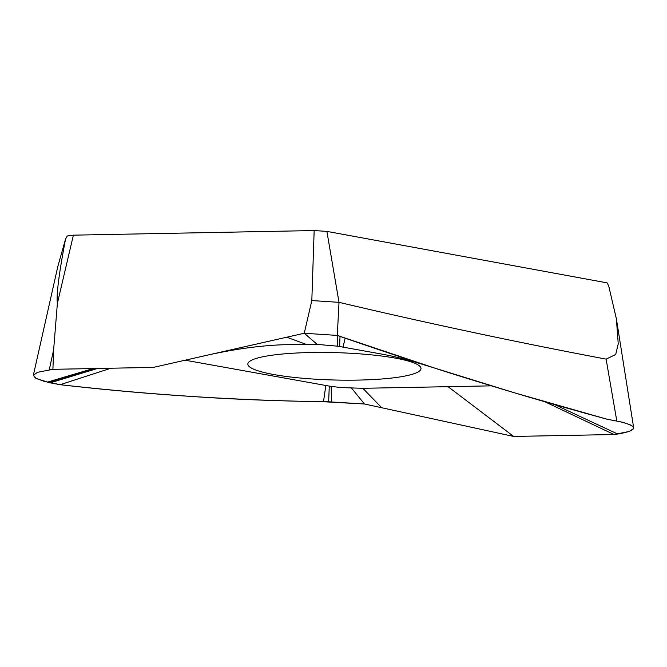<?xml version="1.0" encoding="UTF-8"?>
<svg xmlns="http://www.w3.org/2000/svg" width="667" height="667" viewBox="0 0 667 667"><rect width="100%" height="100%" fill="white"/><g stroke="black" fill="none" stroke-linecap="round" stroke-linejoin="round"><path stroke-width="1" d="M311.822 300.559L339.011 302.343C428.539 323.487 517.567 342.413 606.111 359.129L615.699 354.485L618.234 343.864L616.391 318.859L608.754 286.143L607.178 282.883L326.888 231.391L314.157 230.557L73.387 235.159L67.267 236.001L65.516 239.178L57.812 266.55L33.35 375.246L35.451 378.056L43.855 381.266L60.163 384.701C146.381 394.614 234.159 400.292 323.495 401.734L364.465 403.994L513.657 436.443L448.066 386.677L362.84 388.302L340.762 387.569L329.273 386.101L328.656 401.792L364.465 403.994L513.657 436.443L614.065 434.525L629.431 431.416L633.567 428.514L633.65 427.714L631.541 425.346L623.128 422.353L606.812 419.151L514.457 392.805L434.067 367.892L337.294 335.418L304.252 333.25L311.822 300.559L314.157 230.557M200.075 356.828L200.075 356.828C230.282 349.708 257.979 345.681 283.167 344.747L317.217 344.397L337.627 346.181L337.294 335.418L339.019 302.343L326.888 231.391M606.111 359.129L616.825 421.119L606.812 419.151C554.202 404.794 517.542 393.905 476.371 381.232C437.744 369.401 394.005 355.044 345.156 338.169L337.294 335.418L304.252 333.25L153.318 367.409L52.91 369.326L37.544 372.311L33.35 375.246M185.134 360.205L329.273 386.101M491.396 385.843L448.066 386.677M382.666 354.252L339.57 346.515L340.037 336.376M337.627 346.181L339.57 346.515M394.822 358.029A86.61 13.699 -178.5 0 0 300.925 352.818A86.61 13.699 -178.5 0 0 247.841 364.04A86.61 13.699 -178.5 0 0 274.02 374.579A86.61 13.699 -178.5 0 0 367.917 379.798A86.61 13.699 -178.5 0 0 421.002 368.576A86.61 13.699 -178.5 0 0 394.822 358.029M97.457 368.476L50.15 382.833L60.163 384.701C112.998 390.579 149.867 393.63 191.296 396.423C230.157 399.158 274.229 400.925 323.495 401.734L328.656 401.792M110.964 368.217L60.163 384.701M331.207 386.426L331.424 401.817M351.617 388.219L364.465 403.994M544.814 401.734L614.065 434.525L617.7 434.025M554.569 404.552L617.717 434.025C638.111 430.482 638.769 426.355 619.693 421.644L616.825 421.119M53.627 349.783L49.258 369.835L52.91 369.326L53.627 349.783L57.379 303.368C56.253 294.981 58.971 273.587 65.516 239.178M57.379 303.368L73.387 235.159M317.217 344.397L304.252 333.25L153.318 367.409L52.91 369.326M513.657 436.443L614.065 434.525M33.367 375.171L36.46 378.614L50.15 382.833M93.197 368.559L47.265 382.174M95.039 368.526L48.474 382.474M325.821 385.484L323.495 401.734M362.84 388.302L381.757 407.754M343.021 347.132L345.156 338.169M306.003 344.305L286.777 337.202M633.65 427.714L616.391 318.859M434.067 367.892L416.617 362.54C404.202 358.904 392.863 356.136 382.616 354.252"/></g></svg>
